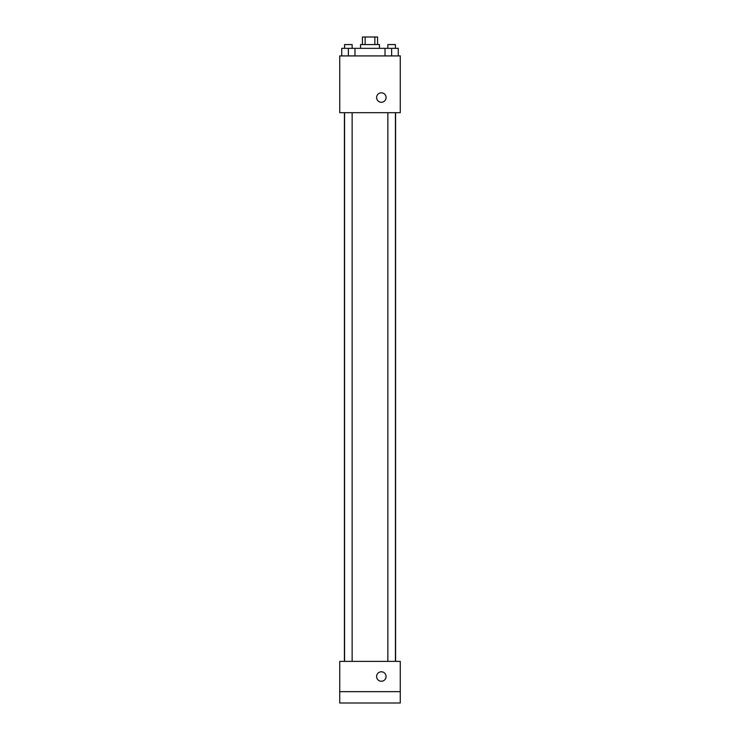 <?xml version="1.0" encoding="UTF-8"?>
<svg xmlns="http://www.w3.org/2000/svg" width="740" height="740" viewBox="0 0 740 740"><rect width="100%" height="100%" fill="white"/><g stroke="black" fill="none" stroke-linecap="round" stroke-linejoin="round"><path stroke-width="1.11" d="M365.144 44.567L365.144 37L362.434 37L362.434 44.567M365.144 37L377.567 37L377.567 44.567M374.856 44.567L374.856 37M360.537 48.35L360.537 44.567L379.463 44.567L379.463 48.35M385.022 55.916L385.022 48.35L341.732 48.35L341.732 55.916M339.725 55.916L400.275 55.916L400.275 112.683L339.725 112.683L339.725 55.916M381.35 102.277A4.727 4.727 0 0 1 377.252 95.183A4.727 4.727 0 0 1 385.447 95.183A4.727 4.727 0 0 1 381.35 102.277M339.725 661.375L400.275 661.375L400.275 703L339.725 703L339.725 661.375M381.35 681.244A4.727 4.727 0 0 1 377.252 674.149A4.727 4.727 0 0 1 385.447 674.149A4.727 4.727 0 0 1 381.35 681.244M339.725 691.65L400.275 691.65M385.022 48.35L398.268 48.35L398.268 55.916L398.268 48.35M391.645 55.916L391.645 48.35M395.428 48.35L395.428 44.567L387.862 44.567L387.862 48.35M348.355 55.916L348.355 48.35M354.978 55.916L354.978 48.35L354.978 55.916M352.138 48.35L352.138 44.567L344.572 44.567L344.572 48.35M395.576 661.375L395.576 112.683M344.424 661.375L344.424 112.683M387.862 112.683L387.862 661.375M395.428 112.683L395.428 661.375M352.138 661.375L352.138 112.683M344.572 661.375L344.572 112.683"/></g></svg>
